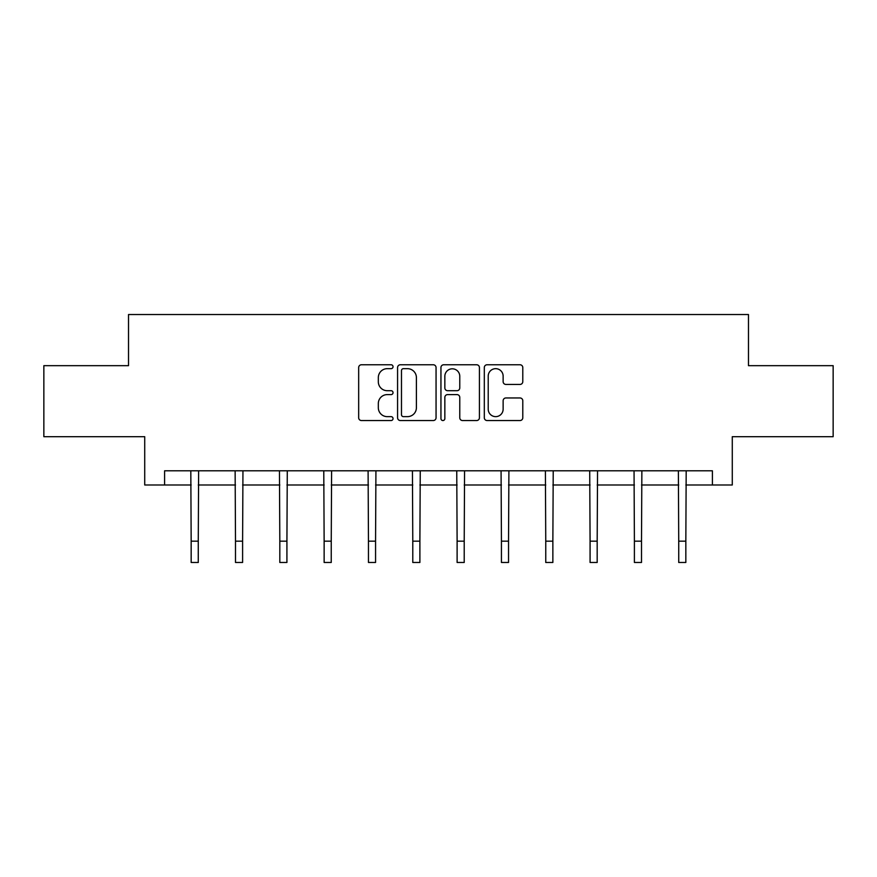 <?xml version="1.0" encoding="UTF-8"?>
<svg xmlns="http://www.w3.org/2000/svg" width="877" height="877" viewBox="0 0 877 877"><rect width="100%" height="100%" fill="white"/><g stroke="black" fill="none" stroke-linecap="round" stroke-linejoin="round"><path stroke-width="1.32" d="M393.039 366.718A1.951 1.951 0 0 0 391.087 364.766L361.456 364.766A2.784 2.784 0 0 0 358.671 367.562L358.671 417.759A2.784 2.784 0 0 0 361.456 420.543L391.087 420.543A1.951 1.951 0 0 0 393.039 418.592A1.951 1.951 0 0 0 391.087 416.641L387.25 416.641A8.923 8.923 0 0 1 378.327 407.717L378.327 403.53A8.923 8.923 0 0 1 387.25 394.606L391.087 394.606A1.951 1.951 0 0 0 393.039 392.655A1.951 1.951 0 0 0 391.087 390.703L387.25 390.703A8.923 8.923 0 0 1 378.327 381.78L378.327 377.592A8.923 8.923 0 0 1 387.25 368.669L391.087 368.669A1.951 1.951 0 0 0 393.039 366.718M520.006 384.433A2.784 2.784 0 0 0 522.791 381.638L522.791 367.562A2.784 2.784 0 0 0 520.006 364.766L487.097 364.766A2.784 2.784 0 0 0 484.312 367.562L484.312 417.759A2.784 2.784 0 0 0 487.097 420.543L520.006 420.543A2.784 2.784 0 0 0 522.791 417.759L522.791 400.745A2.784 2.784 0 0 0 520.006 397.961L505.919 397.961A2.784 2.784 0 0 0 503.135 400.745L503.135 409.175A7.465 7.465 0 0 1 495.669 416.641A7.465 7.465 0 0 1 488.215 409.175L488.215 376.134A7.465 7.465 0 0 1 495.669 368.669A7.465 7.465 0 0 1 503.135 376.134L503.135 381.638A2.784 2.784 0 0 0 505.919 384.433L520.006 384.433M164.602 484.992L164.602 470.796L712.398 470.796L712.398 484.992L732.284 484.992L732.284 436.691L833.15 436.691L833.15 365.665L748.476 365.665L748.476 314.525L128.524 314.525L128.524 365.665L43.85 365.665L43.85 436.691L144.716 436.691L144.716 484.992L191.164 484.992M436.055 367.562A2.784 2.784 0 0 0 433.271 364.766L400.361 364.766A2.784 2.784 0 0 0 397.577 367.562L397.577 417.759A2.784 2.784 0 0 0 400.361 420.543L433.271 420.543A2.784 2.784 0 0 0 436.055 417.759L436.055 367.562M443.729 364.766L476.639 364.766A2.784 2.784 0 0 1 479.423 367.562L479.423 417.759A2.784 2.784 0 0 1 476.639 420.543L462.552 420.543A2.784 2.784 0 0 1 459.767 417.759L459.767 397.402A2.784 2.784 0 0 0 456.972 394.606L447.632 394.606A2.784 2.784 0 0 0 444.847 397.402L444.847 418.592A1.951 1.951 0 0 1 442.896 420.543A1.951 1.951 0 0 1 440.945 418.592L440.945 367.562A2.784 2.784 0 0 1 443.729 364.766M198.268 484.992L235.496 484.992M242.6 484.992L279.818 484.992M286.922 484.992L324.139 484.992M331.243 484.992L368.461 484.992M375.564 484.992L412.782 484.992M419.886 484.992L457.114 484.992M464.218 484.992L501.436 484.992M508.539 484.992L545.757 484.992M552.861 484.992L590.078 484.992M597.182 484.992L634.4 484.992M641.504 484.992L678.732 484.992M685.836 484.992L712.398 484.992M403.431 368.669A1.951 1.951 0 0 0 401.48 370.62L401.48 414.689A1.951 1.951 0 0 0 403.431 416.641L407.476 416.641A8.923 8.923 0 0 0 416.4 407.717L416.4 377.592A8.923 8.923 0 0 0 407.476 368.669L403.431 368.669M459.767 376.277A7.465 7.465 0 0 0 452.302 368.811A7.465 7.465 0 0 0 444.847 376.277L444.847 387.919A2.784 2.784 0 0 0 447.632 390.703L456.972 390.703A2.784 2.784 0 0 0 459.767 387.919L459.767 376.277M190.813 470.796L191.164 541.164L198.268 541.164L198.63 470.796M191.164 541.164L191.164 562.475L198.268 562.475L198.268 541.164M235.135 470.796L235.496 541.164L242.6 541.164L242.951 470.796M235.496 541.164L235.496 562.475L242.6 562.475L242.6 541.164M279.456 470.796L279.818 541.164L286.922 541.164L287.283 470.796M279.818 541.164L279.818 562.475L286.922 562.475L286.922 541.164M323.777 470.796L324.139 541.164L331.243 541.164L331.605 470.796M324.139 541.164L324.139 562.475L331.243 562.475L331.243 541.164M368.099 470.796L368.461 541.164L375.564 541.164L375.926 470.796M368.461 541.164L368.461 562.475L375.564 562.475L375.564 541.164M412.431 470.796L412.782 541.164L419.886 541.164L420.247 470.796M412.782 541.164L412.782 562.475L419.886 562.475L419.886 541.164M456.753 470.796L457.114 541.164L464.218 541.164L464.569 470.796M457.114 541.164L457.114 562.475L464.218 562.475L464.218 541.164M501.074 470.796L501.436 541.164L508.539 541.164L508.901 470.796M501.436 541.164L501.436 562.475L508.539 562.475L508.539 541.164M545.395 470.796L545.757 541.164L552.861 541.164L553.223 470.796M545.757 541.164L545.757 562.475L552.861 562.475L552.861 541.164M589.717 470.796L590.078 541.164L597.182 541.164L597.544 470.796M590.078 541.164L590.078 562.475L597.182 562.475L597.182 541.164M634.049 470.796L634.4 541.164L641.504 541.164L641.865 470.796M634.4 541.164L634.4 562.475L641.504 562.475L641.504 541.164M678.37 470.796L678.732 541.164L685.836 541.164L686.187 470.796M678.732 541.164L678.732 562.475L685.836 562.475L685.836 541.164"/></g></svg>
